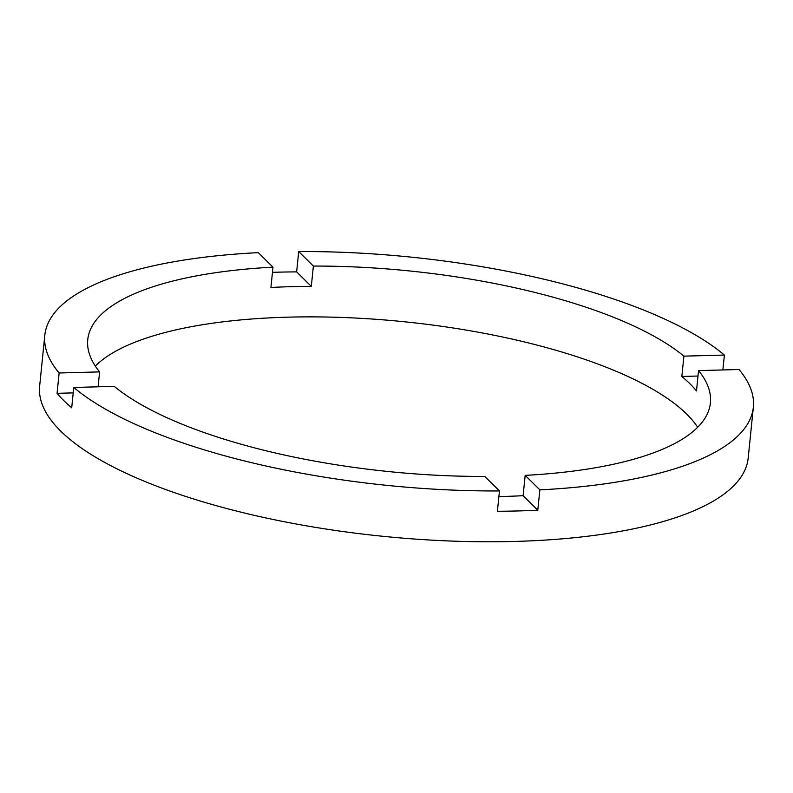 <?xml version="1.0" encoding="UTF-8"?>
<svg xmlns="http://www.w3.org/2000/svg" width="793" height="793" viewBox="0 0 793 793"><rect width="100%" height="100%" fill="white"/><g stroke="black" fill="none" stroke-linecap="round" stroke-linejoin="round"><path stroke-width="1.19" d="M114.251 386.369A312.928 100.85 5.8 0 0 484.791 476.454L499.461 490.946A356.097 114.757 5.8 0 1 73.769 387.46L114.251 386.369M98.094 386.806L99.611 371.897L59.128 372.988A356.097 114.757 5.8 0 1 44.814 335.27L39.65 386.082A356.097 114.757 5.8 0 0 514.716 541.441A356.097 114.757 5.8 0 0 748.186 458.057L753.35 407.245A356.097 114.757 5.8 0 0 739.026 369.518L698.554 370.609A312.928 100.85 5.8 0 1 710.409 402.884A312.928 100.85 5.8 0 1 525.174 475.364L523.112 495.684A312.928 100.85 5.8 0 1 503.168 496.477A312.928 100.85 5.8 0 1 498.886 496.587M44.814 335.27A356.097 114.757 5.8 0 1 258.31 252.65L272.98 267.152A312.928 100.85 5.8 0 0 87.755 339.632A312.928 100.85 5.8 0 0 99.611 371.897M272.98 267.152L270.919 287.472A312.928 100.85 5.8 0 1 290.862 286.679A312.928 100.85 5.8 0 1 311.312 286.392L313.374 266.061L298.703 251.559L296.641 271.89A356.097 114.757 5.8 0 0 276.222 272.217A356.097 114.757 5.8 0 0 272.455 272.326M697.681 427.258A312.928 100.85 5.8 0 0 287.76 317.17A312.928 100.85 5.8 0 0 95.319 366.069M499.461 490.946L497.399 511.277A356.097 114.757 5.8 0 0 517.809 510.95A356.097 114.757 5.8 0 0 537.783 510.186L523.112 495.684M722.869 369.954L724.386 355.056A356.097 114.757 5.8 0 0 298.703 251.559M537.783 510.186L539.855 489.856A356.097 114.757 5.8 0 0 753.35 407.245M724.386 355.056L683.913 356.146A312.928 100.85 5.8 0 0 313.374 266.061M539.855 489.856L525.174 475.364M73.769 387.46L71.707 407.79A356.097 114.757 5.8 0 1 57.066 393.318L59.128 372.988M683.913 356.146L681.841 376.467A312.928 100.85 5.8 0 1 696.492 390.939L698.554 370.609M311.312 286.392L296.641 271.89M73.224 392.882L57.066 393.318M697.999 376.031L681.841 376.467"/></g></svg>
